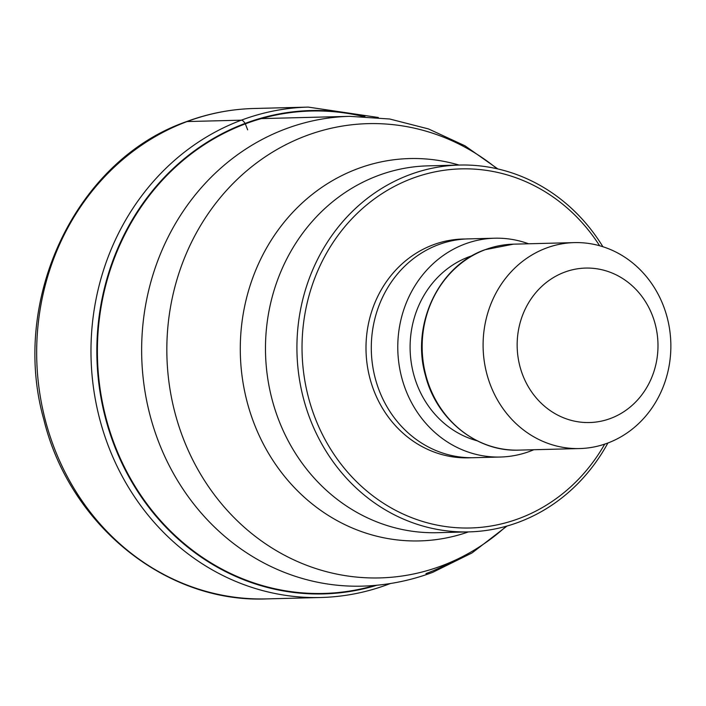<?xml version="1.0" encoding="UTF-8"?>
<svg xmlns="http://www.w3.org/2000/svg" width="706" height="706" viewBox="0 0 706 706"><rect width="100%" height="100%" fill="white"/><g stroke="black" fill="none" stroke-linecap="round" stroke-linejoin="round"><path stroke-width="1.06" d="M362.813 116.402A241.302 219.919 88.5 0 0 245.326 123.868A583.297 228.929 69.4 0 1 247.665 129.842M374.824 585.424A241.302 219.919 -91.5 0 1 107.153 422.214A241.302 219.919 -91.5 0 1 245.326 123.868L245.07 123.435L245.326 123.868M602.871 246.712A183.481 167.225 88.5 0 0 459.456 165.054A183.481 167.225 88.5 0 0 409.409 174.832A183.481 167.225 88.5 0 0 306.139 407.715A183.481 167.225 88.5 0 0 468.855 531.892A183.481 167.225 88.5 0 0 518.91 522.113A183.481 167.225 88.5 0 0 607.892 442.997M599.615 245.741A179.615 163.704 88.5 0 0 412.154 178.441A179.615 163.704 88.5 0 0 311.055 406.427A179.615 163.704 88.5 0 0 519.342 518.416A179.615 163.704 88.5 0 0 604.698 444.136M500.333 457.029L473.85 457.7A109.439 99.749 -91.5 0 1 372.918 367.464A109.439 99.749 -91.5 0 1 438.382 244.717A109.439 99.749 -91.5 0 1 468.237 238.893L494.721 238.213A109.439 99.749 88.5 0 0 464.866 244.038A109.439 99.749 88.5 0 0 399.402 366.785A109.439 99.749 88.5 0 0 500.333 457.029A109.439 99.749 88.5 0 0 530.188 451.196A109.439 99.749 88.5 0 0 533.86 449.722M528.582 243.782A109.439 99.749 88.5 0 0 494.721 238.213M665.687 312.326A103.005 93.88 88.5 0 0 574.34 242.608A103.005 93.88 88.5 0 0 546.241 248.097A103.005 93.88 88.5 0 0 488.27 378.84A103.005 93.88 88.5 0 0 579.617 448.557A103.005 93.88 88.5 0 0 607.716 443.068A103.005 93.88 88.5 0 0 665.687 312.326M521.037 370.253A77.254 70.406 88.5 0 0 610.628 418.42A77.254 70.406 88.5 0 0 654.109 320.365A77.254 70.406 88.5 0 0 564.518 272.198A77.254 70.406 88.5 0 0 521.037 370.253M378.337 117.496L308.257 107.1A245.282 223.546 88.5 0 0 241.355 120.17A245.282 223.546 88.5 0 0 94.622 395.263A245.282 223.546 88.5 0 0 320.824 597.505L266.515 598.9A245.282 223.546 -91.5 0 1 40.313 396.657A245.282 223.546 -91.5 0 1 187.037 121.564L241.355 120.17A7.722 3.036 69.4 0 1 245.07 123.435A241.761 220.343 88.5 0 0 106.959 423.529A241.761 220.343 88.5 0 0 376.978 585.23M187.037 121.564A245.282 223.546 -91.5 0 1 253.948 108.495C230.73 109.112 208.155 113.525 186.225 121.723C75.886 160.068 9.787 299.609 43.887 419.77C69.515 525.043 166.06 603.277 266.515 598.9M364.967 116.481A241.761 220.343 88.5 0 0 245.07 123.435M425.939 573.634A234.983 214.165 88.5 0 0 452.546 561.394M261.626 118.599L349.805 116.34A234.983 214.165 88.5 0 0 285.701 128.863A234.983 214.165 88.5 0 0 145.136 392.404A234.983 214.165 88.5 0 0 361.834 586.148C386.217 585.495 409.842 580.888 432.716 572.337L472.111 552.895L507.023 526.032M506.264 526.244A227.217 207.087 -91.5 0 1 441.735 565.815A227.217 207.087 -91.5 0 1 178.247 424.147A227.217 207.087 -91.5 0 1 306.139 135.746A227.217 207.087 -91.5 0 1 497.103 168.778M459.041 165.063A191.247 174.303 88.5 0 0 357.527 168.752A191.247 174.303 88.5 0 0 357.377 168.813A191.247 174.303 88.5 0 0 249.368 409.807A191.247 174.303 88.5 0 0 468.44 531.9M468.855 531.892L437.411 532.695A183.481 167.225 -91.5 0 1 268.218 381.496A183.481 167.225 -91.5 0 1 377.816 175.697A183.481 167.225 -91.5 0 1 377.966 175.635A183.481 167.225 -91.5 0 1 428.012 165.857L459.456 165.054M471.193 457.735A109.439 99.749 -91.5 0 1 367.87 369.026A109.439 99.749 -91.5 0 1 433.087 244.858A109.439 99.749 -91.5 0 1 465.589 238.999M477.106 440.773A95.928 87.429 -91.5 0 1 410.204 351.853A95.928 87.429 -91.5 0 1 468.908 256.834A95.928 87.429 -91.5 0 1 472.367 255.625M485.304 249.659A103.005 93.88 -91.5 0 1 513.403 244.17L485.031 249.712C438.629 265.8 410.804 324.795 425.444 375.424C436.396 419.443 476.788 451.937 518.681 450.119A103.005 93.88 -91.5 0 1 423.688 365.187A103.005 93.88 -91.5 0 1 485.304 249.659M308.257 107.1L253.948 108.495M320.824 597.505C343.893 596.888 366.335 592.51 388.141 584.356L390.277 583.544M349.805 116.34L389.738 119.014L428.542 128.951L464.972 145.798L497.88 168.955M574.34 242.608L513.403 244.17M579.617 448.557L518.681 450.119"/></g></svg>
